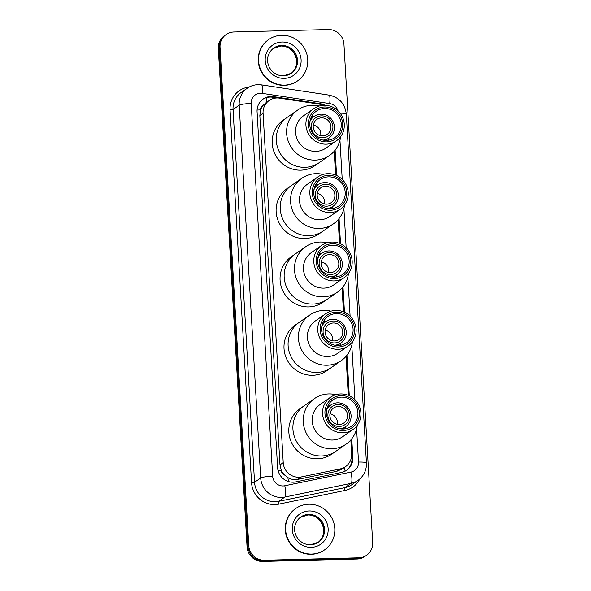 <?xml version="1.0" encoding="UTF-8"?>
<svg xmlns="http://www.w3.org/2000/svg" width="591" height="591" viewBox="0 0 591 591"><rect width="100%" height="100%" fill="white"/><g stroke="black" fill="none" stroke-linecap="round" stroke-linejoin="round"><path stroke-width="0.89" d="M323.233 105.324A15.122 14.605 55.1 0 0 319.28 104.149L279.536 98.136A15.122 14.605 55.1 0 0 276.965 97.973A15.122 14.605 55.1 0 0 269.171 100.522A15.122 14.605 55.1 0 0 263.076 113.302L283.222 462.642A15.122 14.605 55.1 0 0 301.38 476.915L340.305 468.877A15.122 14.605 55.1 0 0 345.55 466.624A15.122 14.605 55.1 0 0 351.645 453.836L350.847 439.911M284.559 475.009A15.122 14.605 -124.9 0 1 281.279 470.237L281.294 470.502A5.038 4.868 55.1 0 0 284.559 475.009L287.839 477.55C290.971 479.427 294.318 480.032 297.879 479.36L336.804 471.315L342.145 468.995L345.55 466.624M266.415 97.648A15.122 2.903 -81.4 0 1 266.216 102.583L263.239 105.235A5.038 4.868 55.1 0 0 260.505 109.904A15.122 2.12 176.7 0 0 257.078 110.044M260.505 109.904L260.52 110.162A15.122 14.605 -124.9 0 1 263.239 105.235M260.52 110.162L259.841 115.563L279.979 464.903L281.279 470.237M348.276 395.327L346.031 356.388M343.46 311.797L342.086 288.009M339.515 243.426L338.141 219.638M335.57 175.047L334.203 151.259M325.043 105.294A15.122 14.605 55.1 0 0 320.233 103.698L273.537 96.629A15.122 14.605 55.1 0 0 270.966 96.466A15.122 14.605 55.1 0 0 263.172 99.015A15.122 14.605 55.1 0 0 257.078 111.802L277.593 467.629A15.122 14.605 55.1 0 0 295.759 481.901L341.495 472.453A15.122 14.605 55.1 0 0 346.74 470.2A15.122 14.605 55.1 0 0 352.834 457.419L351.763 438.803M262.751 99.325A15.122 14.605 -124.9 0 1 270.102 97.072A15.122 14.605 -124.9 0 1 272.68 97.234L277.556 97.966M328.33 29.55A15.122 14.605 -124.9 0 1 343.947 44.118L372.677 542.486A15.122 14.605 -124.9 0 1 366.583 555.274A15.122 14.605 -124.9 0 1 358.789 557.815L264.391 560.246A15.122 14.605 -124.9 0 1 248.781 545.678L220.044 47.31A15.122 14.605 -124.9 0 1 226.139 34.529A15.122 14.605 -124.9 0 1 233.933 31.98L328.33 29.55M366.583 555.274L364.861 556.471A15.122 14.605 -124.9 0 1 357.067 559.02L262.67 561.45A15.122 14.605 -124.9 0 1 247.053 546.882L218.323 48.514L219.18 47.915A15.122 14.605 -124.9 0 1 225.282 35.128A15.122 14.605 -124.9 0 0 219.18 47.915L247.917 546.276L219.18 47.915L220.044 47.31M262.67 561.45L263.527 560.852A15.122 14.605 -124.9 0 1 247.917 546.276A15.122 14.605 -124.9 0 0 263.527 560.852L357.932 558.414L263.527 560.852L264.391 560.246M365.718 555.872A15.122 14.605 -124.9 0 1 357.932 558.414A15.122 14.605 -124.9 0 0 365.718 555.872M349.281 395.763L346.947 355.28M344.464 312.233L343.002 286.901M340.519 243.861L339.064 218.53M336.582 175.483L335.119 150.151M350.928 439.822L351.977 458.018A15.122 14.605 -124.9 0 1 346.304 470.495M334.284 151.17L335.658 175.084M338.222 219.542L339.603 243.455M342.167 287.92L343.548 311.834M346.112 356.299L348.365 395.357M218.323 48.514A15.122 14.605 -124.9 0 1 224.417 35.726L226.139 34.529M284.603 85.111A25.206 24.334 -124.9 0 1 259.966 67.773A25.206 24.334 -124.9 0 1 268.742 39.516A25.206 24.334 -124.9 0 1 281.73 35.275A25.206 24.334 -124.9 0 1 306.367 52.614A25.206 24.334 -124.9 0 1 297.583 80.871A25.206 24.334 -124.9 0 1 284.603 85.111M297.583 80.871L297.266 81.093A25.206 24.334 -124.9 0 1 284.278 85.34A25.206 24.334 -124.9 0 1 259.641 68.002A25.206 24.334 -124.9 0 1 268.425 39.745L268.742 39.516M313.333 125.078A9.072 8.762 -124.9 0 1 320.699 135.642M321.563 117.86A9.072 8.762 -124.9 0 1 327.274 134.275A9.072 8.762 -124.9 0 1 313.725 129.562A9.072 8.762 -124.9 0 1 321.563 117.86M322.716 137.792A11.089 10.712 -124.9 0 1 311.265 127.109A11.089 10.712 -124.9 0 1 321.445 115.866A11.089 10.712 -124.9 0 1 332.896 126.555A11.089 10.712 -124.9 0 1 322.716 137.792M309.95 121.473A13.105 12.655 -124.9 0 1 314.153 116.383A13.105 12.655 -124.9 0 1 320.906 114.174A13.105 12.655 -124.9 0 1 333.716 123.187A13.105 12.655 -124.9 0 1 329.15 137.88A13.105 12.655 -124.9 0 1 322.922 140.067M304.919 167.312A27.725 26.772 -124.9 0 1 277.814 148.245A27.725 26.772 -124.9 0 1 287.477 117.158A27.725 26.772 55.1 0 0 276.293 140.599A27.725 26.772 55.1 0 0 291.718 164.268A27.725 26.772 55.1 0 0 319.199 162.651A27.725 26.772 -124.9 0 1 304.919 167.312M340.586 136.735A27.725 26.772 -124.9 0 1 329.542 155.433L315.106 165.502A27.725 26.772 -124.9 0 1 300.826 170.171A27.725 26.772 -124.9 0 1 273.722 151.097A27.725 26.772 -124.9 0 1 283.377 120.017L297.812 109.948A27.725 26.772 -124.9 0 1 319.184 106.04M311.25 117.188L311.45 118.266M329.542 155.433A27.725 26.772 -124.9 0 1 302.053 157.058A27.725 26.772 -124.9 0 1 286.635 133.389A27.725 26.772 -124.9 0 1 297.812 109.948M336.345 140.857L326.003 148.068A19.666 18.986 -124.9 0 1 306.515 149.22A19.666 18.986 -124.9 0 1 295.581 132.436A19.666 18.986 -124.9 0 1 303.508 115.814L313.851 108.604A19.666 18.986 -124.9 0 1 333.339 107.451A19.666 18.986 -124.9 0 1 344.272 124.236A19.666 18.986 -124.9 0 1 336.345 140.857A19.666 18.986 -124.9 0 1 316.857 142.003A19.666 18.986 -124.9 0 1 305.924 125.218A19.666 18.986 -124.9 0 1 313.851 108.604M311.56 116.575A16.134 15.573 -124.9 0 1 314.057 116.442M342.736 123.984A17.649 17.036 -124.9 0 1 326.535 141.87A17.649 17.036 -124.9 0 1 308.317 124.871A17.649 17.036 -124.9 0 1 324.518 106.986A17.649 17.036 -124.9 0 1 342.736 123.984M309.795 124.834A16.134 15.573 -124.9 0 1 316.296 111.197A16.134 15.573 -124.9 0 1 332.29 110.251A16.134 15.573 -124.9 0 1 341.258 124.021A16.134 15.573 -124.9 0 1 334.757 137.659A16.134 15.573 -124.9 0 1 318.763 138.604A16.134 15.573 -124.9 0 1 309.795 124.834M329.054 137.947A16.134 15.573 -124.9 0 1 328.071 140.244M311.642 554.07A25.206 24.334 -124.9 0 1 287.004 536.731A25.206 24.334 -124.9 0 1 295.788 508.482A25.206 24.334 -124.9 0 1 308.768 504.234A25.206 24.334 -124.9 0 1 333.405 521.572A25.206 24.334 -124.9 0 1 324.629 549.829A25.206 24.334 -124.9 0 1 311.642 554.07M324.629 549.829L324.304 550.058A25.206 24.334 -124.9 0 1 311.317 554.299A25.206 24.334 -124.9 0 1 286.679 536.96A25.206 24.334 -124.9 0 1 295.463 508.703L295.788 508.482M317.278 193.456A9.072 8.762 -124.9 0 1 324.644 204.021M325.508 186.239A9.072 8.762 -124.9 0 1 331.211 202.647A9.072 8.762 -124.9 0 1 317.67 197.933A9.072 8.762 -124.9 0 1 325.508 186.239M326.653 206.17A11.089 10.712 -124.9 0 1 315.202 195.488A11.089 10.712 -124.9 0 1 325.39 184.244A11.089 10.712 -124.9 0 1 336.84 194.927A11.089 10.712 -124.9 0 1 326.653 206.17M313.895 189.844A13.105 12.655 -124.9 0 1 318.091 184.754A13.105 12.655 -124.9 0 1 324.843 182.553A13.105 12.655 -124.9 0 1 337.653 191.565A13.105 12.655 -124.9 0 1 333.088 206.259A13.105 12.655 -124.9 0 1 326.867 208.438M308.857 235.691A27.725 26.772 -124.9 0 1 281.759 216.616A27.725 26.772 -124.9 0 1 291.415 185.537A27.725 26.772 55.1 0 0 280.237 208.978A27.725 26.772 55.1 0 0 295.655 232.647A27.725 26.772 55.1 0 0 323.144 231.022A27.725 26.772 -124.9 0 1 308.857 235.691M344.531 205.107A27.725 26.772 -124.9 0 1 333.479 223.812L319.051 233.881A27.725 26.772 -124.9 0 1 304.764 238.542A27.725 26.772 -124.9 0 1 277.667 219.475A27.725 26.772 -124.9 0 1 287.322 188.389L301.757 178.327A27.725 26.772 -124.9 0 1 323.122 174.419M315.195 185.567L315.395 186.638M333.479 223.812A27.725 26.772 -124.9 0 1 305.998 225.43A27.725 26.772 -124.9 0 1 290.58 201.76A27.725 26.772 -124.9 0 1 301.757 178.327M340.283 209.229L329.948 216.439A19.666 18.986 -124.9 0 1 310.46 217.591A19.666 18.986 -124.9 0 1 299.519 200.807A19.666 18.986 -124.9 0 1 307.453 184.185L317.788 176.975A19.666 18.986 -124.9 0 1 337.276 175.822A19.666 18.986 -124.9 0 1 348.217 192.607A19.666 18.986 -124.9 0 1 340.283 209.229A19.666 18.986 -124.9 0 1 320.795 210.381A19.666 18.986 -124.9 0 1 309.861 193.597A19.666 18.986 -124.9 0 1 317.788 176.975M315.505 184.946A16.134 15.573 -124.9 0 1 318.002 184.82M346.681 192.356A17.649 17.036 -124.9 0 1 330.472 210.248A17.649 17.036 -124.9 0 1 312.262 193.242A17.649 17.036 -124.9 0 1 328.463 175.357A17.649 17.036 -124.9 0 1 346.681 192.356M313.732 193.205A16.134 15.573 -124.9 0 1 320.241 179.568A16.134 15.573 -124.9 0 1 336.235 178.622A16.134 15.573 -124.9 0 1 345.203 192.4A16.134 15.573 -124.9 0 1 338.702 206.037A16.134 15.573 -124.9 0 1 322.708 206.976A16.134 15.573 -124.9 0 1 313.732 193.205M332.999 206.325A16.134 15.573 -124.9 0 1 332.016 208.623M321.216 261.828A9.072 8.762 -124.9 0 1 328.589 272.392M329.446 254.61A9.072 8.762 -124.9 0 1 335.156 271.025A9.072 8.762 -124.9 0 1 321.615 266.312A9.072 8.762 -124.9 0 1 329.446 254.61M330.598 274.549A11.089 10.712 -124.9 0 1 319.147 263.859A11.089 10.712 -124.9 0 1 329.335 252.616A11.089 10.712 -124.9 0 1 340.785 263.305A11.089 10.712 -124.9 0 1 330.598 274.549M317.84 258.223A13.105 12.655 -124.9 0 1 322.036 253.133A13.105 12.655 -124.9 0 1 328.788 250.924A13.105 12.655 -124.9 0 1 341.598 259.944A13.105 12.655 -124.9 0 1 337.033 274.63A13.105 12.655 -124.9 0 1 330.805 276.817M312.802 304.062A27.725 26.772 -124.9 0 1 285.704 284.995A27.725 26.772 -124.9 0 1 295.36 253.908A27.725 26.772 55.1 0 0 284.182 277.349A27.725 26.772 55.1 0 0 299.6 301.018A27.725 26.772 55.1 0 0 327.082 299.401A27.725 26.772 -124.9 0 1 312.802 304.062M348.468 273.485A27.725 26.772 -124.9 0 1 337.424 292.183L322.989 302.252A27.725 26.772 -124.9 0 1 308.709 306.921A27.725 26.772 -124.9 0 1 281.611 287.847A27.725 26.772 -124.9 0 1 291.267 256.767L305.702 246.698A27.725 26.772 -124.9 0 1 327.067 242.79M319.14 253.945L319.332 255.017M337.424 292.183A27.725 26.772 -124.9 0 1 309.943 293.808A27.725 26.772 -124.9 0 1 294.517 270.139A27.725 26.772 -124.9 0 1 305.702 246.698M344.228 277.607L333.885 284.818A19.666 18.986 -124.9 0 1 314.397 285.97A19.666 18.986 -124.9 0 1 303.464 269.186A19.666 18.986 -124.9 0 1 311.391 252.564L321.733 245.354A19.666 18.986 -124.9 0 1 341.221 244.201A19.666 18.986 -124.9 0 1 352.155 260.986A19.666 18.986 -124.9 0 1 344.228 277.607A19.666 18.986 -124.9 0 1 324.74 278.753A19.666 18.986 -124.9 0 1 313.806 261.976A19.666 18.986 -124.9 0 1 321.733 245.354M319.443 253.325A16.134 15.573 -124.9 0 1 321.94 253.199M350.618 260.734A17.649 17.036 -124.9 0 1 334.417 278.62A17.649 17.036 -124.9 0 1 316.207 261.621A17.649 17.036 -124.9 0 1 332.408 243.736A17.649 17.036 -124.9 0 1 350.618 260.734M317.677 261.584A16.134 15.573 -124.9 0 1 324.186 247.947A16.134 15.573 -124.9 0 1 340.172 247.001A16.134 15.573 -124.9 0 1 349.148 260.771A16.134 15.573 -124.9 0 1 342.64 274.409A16.134 15.573 -124.9 0 1 326.653 275.354A16.134 15.573 -124.9 0 1 317.677 261.584M336.936 274.697A16.134 15.573 -124.9 0 1 335.961 276.994M325.161 330.206A9.072 8.762 -124.9 0 1 332.526 340.771M333.39 322.989A9.072 8.762 -124.9 0 1 339.101 339.404A9.072 8.762 -124.9 0 1 325.552 334.683A9.072 8.762 -124.9 0 1 333.39 322.989M334.543 342.92A11.089 10.712 -124.9 0 1 323.092 332.238A11.089 10.712 -124.9 0 1 333.272 320.994A11.089 10.712 -124.9 0 1 344.723 331.677A11.089 10.712 -124.9 0 1 334.543 342.92M321.777 326.594A13.105 12.655 -124.9 0 1 325.981 321.504A13.105 12.655 -124.9 0 1 332.733 319.303A13.105 12.655 -124.9 0 1 345.543 328.315A13.105 12.655 -124.9 0 1 340.977 343.009A13.105 12.655 -124.9 0 1 334.75 345.188M316.746 372.441A27.725 26.772 -124.9 0 1 289.642 353.366A27.725 26.772 -124.9 0 1 299.305 322.287A27.725 26.772 55.1 0 0 288.12 345.728A27.725 26.772 55.1 0 0 303.545 369.397A27.725 26.772 55.1 0 0 331.026 367.772A27.725 26.772 -124.9 0 1 316.746 372.441M352.413 341.857A27.725 26.772 -124.9 0 1 341.369 360.562L326.934 370.631A27.725 26.772 -124.9 0 1 312.654 375.292A27.725 26.772 -124.9 0 1 285.549 356.225A27.725 26.772 -124.9 0 1 295.204 325.146L309.64 315.077A27.725 26.772 -124.9 0 1 331.012 311.169M323.078 322.317L323.277 323.388M341.369 360.562A27.725 26.772 -124.9 0 1 313.887 362.187A27.725 26.772 -124.9 0 1 298.462 338.517A27.725 26.772 -124.9 0 1 309.64 315.077M348.173 345.979L337.83 353.196A19.666 18.986 -124.9 0 1 318.342 354.341A19.666 18.986 -124.9 0 1 307.409 337.557A19.666 18.986 -124.9 0 1 315.335 320.943L325.678 313.725A19.666 18.986 -124.9 0 1 345.166 312.573A19.666 18.986 -124.9 0 1 356.1 329.357A19.666 18.986 -124.9 0 1 348.173 345.979A19.666 18.986 -124.9 0 1 328.685 347.131A19.666 18.986 -124.9 0 1 317.751 330.347A19.666 18.986 -124.9 0 1 325.678 313.725M323.388 321.696A16.134 15.573 -124.9 0 1 325.885 321.57M354.563 329.113A17.649 17.036 -124.9 0 1 338.362 346.998A17.649 17.036 -124.9 0 1 320.145 330A17.649 17.036 -124.9 0 1 336.345 312.107A17.649 17.036 -124.9 0 1 354.563 329.113M321.622 329.955A16.134 15.573 -124.9 0 1 328.123 316.318A16.134 15.573 -124.9 0 1 344.117 315.38A16.134 15.573 -124.9 0 1 353.086 329.15A16.134 15.573 -124.9 0 1 346.585 342.787A16.134 15.573 -124.9 0 1 330.591 343.733A16.134 15.573 -124.9 0 1 321.622 329.955M340.881 343.075A16.134 15.573 -124.9 0 1 339.899 345.373M329.977 413.73A9.072 8.762 -124.9 0 1 337.343 424.294M338.207 406.512A9.072 8.762 -124.9 0 1 343.918 422.927A9.072 8.762 -124.9 0 1 330.369 418.214A9.072 8.762 -124.9 0 1 338.207 406.512M339.352 426.451A11.089 10.712 -124.9 0 1 327.909 415.761A11.089 10.712 -124.9 0 1 338.089 404.517A11.089 10.712 -124.9 0 1 349.54 415.207A11.089 10.712 -124.9 0 1 339.352 426.451M326.594 410.124A13.105 12.655 -124.9 0 1 330.797 405.034A13.105 12.655 -124.9 0 1 337.542 402.826A13.105 12.655 -124.9 0 1 350.36 411.838A13.105 12.655 -124.9 0 1 345.794 426.532A13.105 12.655 -124.9 0 1 339.566 428.719M321.563 455.964A27.725 26.772 -124.9 0 1 294.458 436.897A27.725 26.772 -124.9 0 1 304.114 405.81A27.725 26.772 55.1 0 0 292.937 429.251A27.725 26.772 55.1 0 0 308.362 452.92A27.725 26.772 55.1 0 0 335.843 451.302A27.725 26.772 -124.9 0 1 321.563 455.964M357.23 425.387A27.725 26.772 -124.9 0 1 346.186 444.085L331.75 454.154A27.725 26.772 -124.9 0 1 317.47 458.823A27.725 26.772 -124.9 0 1 290.366 439.748A27.725 26.772 -124.9 0 1 300.021 408.669L314.456 398.6A27.725 26.772 -124.9 0 1 335.821 394.692M327.894 405.847L328.094 406.918M346.186 444.085A27.725 26.772 -124.9 0 1 318.697 445.71A27.725 26.772 -124.9 0 1 303.279 422.04A27.725 26.772 -124.9 0 1 314.456 398.6M352.99 429.509L342.647 436.719A19.666 18.986 -124.9 0 1 323.159 437.872A19.666 18.986 -124.9 0 1 312.225 421.088A19.666 18.986 -124.9 0 1 320.152 404.466L330.495 397.255A19.666 18.986 -124.9 0 1 349.983 396.103A19.666 18.986 -124.9 0 1 360.916 412.887A19.666 18.986 -124.9 0 1 352.99 429.509A19.666 18.986 -124.9 0 1 333.501 430.654A19.666 18.986 -124.9 0 1 322.568 413.877A19.666 18.986 -124.9 0 1 330.495 397.255M328.204 405.227A16.134 15.573 -124.9 0 1 330.701 405.101M359.38 412.636A17.649 17.036 -124.9 0 1 343.179 430.521A17.649 17.036 -124.9 0 1 324.961 413.523A17.649 17.036 -124.9 0 1 341.162 395.638A17.649 17.036 -124.9 0 1 359.38 412.636M326.439 413.486A16.134 15.573 -124.9 0 1 332.94 399.848A16.134 15.573 -124.9 0 1 348.934 398.903A16.134 15.573 -124.9 0 1 357.902 412.673A16.134 15.573 -124.9 0 1 351.401 426.31A16.134 15.573 -124.9 0 1 335.407 427.256A16.134 15.573 -124.9 0 1 326.439 413.486M345.698 426.599A16.134 15.573 -124.9 0 1 344.716 428.896M288.474 481.539A15.122 3.642 -101.7 0 0 287.839 477.55M352 458.579A15.122 2.12 176.7 0 0 351.172 458.557M345.063 471.204A15.122 3.642 -101.7 0 0 344.546 467.326M281.294 470.502A15.122 2.12 176.7 0 0 278.073 470.635M259.841 115.563L263.076 113.302M336.804 471.315L340.305 468.877M297.879 479.36L301.38 476.915M279.979 464.903L283.222 462.642M337.956 110.716A10.084 9.737 55.1 0 0 329.712 103.58L262.153 93.348A10.084 9.737 55.1 0 0 251.182 103.462L272.673 476.243A10.084 9.737 55.1 0 0 284.781 485.758L350.958 472.083A10.084 9.737 55.1 0 0 358.523 462.059L356.602 428.852M350.958 472.083A10.084 2.423 -101.7 0 1 351.076 483.357L284.899 497.031A20.168 19.473 -124.9 0 1 281.501 497.423A20.168 19.473 -124.9 0 1 260.69 477.993L239.192 105.22A20.168 19.473 -124.9 0 1 247.326 88.17L241.18 92.455A20.168 19.473 55.1 0 0 233.053 109.505L254.544 482.278A20.168 19.473 55.1 0 0 275.362 501.707A20.168 19.473 55.1 0 0 278.76 501.316L344.937 487.641A20.168 19.473 55.1 0 0 351.926 484.642L358.072 480.357A20.168 19.473 -124.9 0 1 351.076 483.357L344.937 487.641A2.519 0.606 78.3 0 0 344.967 490.464L278.789 504.138A22.687 21.904 -124.9 0 1 251.552 482.721L230.054 109.941L233.053 109.505L239.192 105.22A10.084 1.411 -3.3 0 1 251.182 103.462M278.789 504.138A2.519 0.606 78.3 0 1 278.76 501.316L284.899 497.031A10.084 2.423 -101.7 0 0 284.781 485.758M230.054 109.941A22.687 21.904 -124.9 0 1 249.114 87.062M359.727 479.065A22.687 21.904 -124.9 0 1 344.967 490.464M248.781 545.678L247.053 546.882M358.789 557.815L357.067 559.02M272.673 476.243A10.084 1.411 -3.3 0 0 260.69 477.993L254.544 482.278L251.552 482.721M354.925 399.686L351.793 345.321M350.108 316.163L347.848 276.95M346.163 247.784L343.903 208.571M342.226 179.413L339.958 140.2M358.523 462.059A10.084 1.411 -3.3 0 1 366.435 462.982L346.319 114.107C345.004 103.728 339.256 97.389 329.069 95.114L261.51 84.882A10.084 1.936 -81.4 0 1 262.153 93.348M340.157 113.162A10.084 1.411 -3.3 0 1 346.319 114.107M329.712 103.58A10.084 1.936 -81.4 0 0 329.069 95.114M272.68 97.234L273.537 96.629M319.532 104.193L320.233 103.698M351.977 458.018L352.834 457.419M291.311 73.247L283.488 75.803C280.001 75.862 276.81 74.821 273.899 72.671C270.796 70.263 268.809 67.152 267.93 63.34C266.925 59.935 267.376 52.88 273.729 48.041A15.366 14.834 -124.9 0 1 281.641 45.455A15.366 14.834 -124.9 0 1 296.66 56.019A15.366 14.834 -124.9 0 1 291.311 73.247A15.366 14.834 -124.9 0 1 283.584 75.825M284.212 78.374A18.395 17.76 -124.9 0 1 265.226 60.659A18.395 17.76 -124.9 0 1 282.114 42.013A18.395 17.76 -124.9 0 1 301.1 59.728A18.395 17.76 -124.9 0 1 284.212 78.374M273.36 48.307A15.366 14.834 -124.9 0 1 280.888 45.98A15.366 14.834 -124.9 0 1 295.825 56.322A15.366 14.834 -124.9 0 1 290.927 73.506M318.35 542.206L310.526 544.762C307.047 544.821 303.848 543.779 300.937 541.629C297.834 539.228 295.847 536.118 294.968 532.299C293.963 528.901 294.414 521.846 300.767 516.999A15.366 14.834 -124.9 0 1 308.679 514.414A15.366 14.834 -124.9 0 1 323.698 524.985A15.366 14.834 -124.9 0 1 318.35 542.206A15.366 14.834 -124.9 0 1 310.622 544.791M311.25 547.332A18.395 17.76 -124.9 0 1 292.272 529.617A18.395 17.76 -124.9 0 1 309.159 510.971A18.395 17.76 -124.9 0 1 328.138 528.694A18.395 17.76 -124.9 0 1 311.25 547.332M300.398 517.265A15.366 14.834 -124.9 0 1 307.926 514.938A15.366 14.834 -124.9 0 1 322.871 525.288A15.366 14.834 -124.9 0 1 317.973 542.464M265.913 102.797L269.171 100.522M261.51 84.882L258.023 84.668C254.108 84.794 250.54 85.961 247.326 88.17M358.072 480.357C363.857 476.043 366.642 470.251 366.435 462.982M290.558 73.772C293.542 71.644 295.47 68.748 296.342 65.084L296.35 58.465L293.867 52.769C290.528 48.27 286.17 46.024 280.791 46.017L272.976 48.565M314.153 116.383L310.578 118.872M329.15 137.88L325.575 140.37M317.596 542.737C320.581 540.61 322.509 537.714 323.38 534.05L323.388 527.423L320.906 521.727C317.566 517.236 313.208 514.983 307.837 514.975L300.014 517.524M318.091 184.754L314.523 187.244M333.088 206.259L329.519 208.749M322.036 253.133L318.468 255.622M337.033 274.63L333.464 277.12M325.981 321.504L322.405 323.994M340.977 343.009L337.409 345.499M330.797 405.034L327.222 407.524M345.794 426.532L342.219 429.022"/></g></svg>
